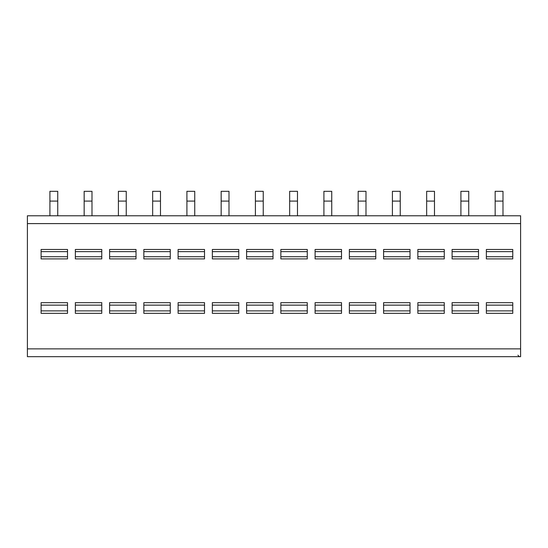 <?xml version="1.0" encoding="UTF-8"?>
<svg xmlns="http://www.w3.org/2000/svg" width="548" height="548" viewBox="0 0 548 548"><rect width="100%" height="100%" fill="white"/><g stroke="black" fill="none" stroke-linecap="round" stroke-linejoin="round"><path stroke-width="0.82" d="M27.4 223.605L27.4 215.775L520.6 215.775L520.6 356.686L27.4 356.686L27.4 223.605L520.6 223.605M493.584 356.686L490.898 356.686M489.631 356.686L489.289 356.686M482.747 356.686L482.281 356.686M457.409 356.686L456.457 356.686M455.381 356.686L455.039 356.686M448.497 356.686L448.031 356.686M423.159 356.686L422.289 356.686M414.247 356.686L413.781 356.686M388.909 356.686L388.039 356.686M379.997 356.686L379.531 356.686M354.659 356.686L353.789 356.686M345.747 356.686L345.281 356.686M320.409 356.686L319.457 356.686M318.381 356.686L318.039 356.686M311.497 356.686L311.031 356.686M286.159 356.686L285.207 356.686M284.131 356.686L283.789 356.686M277.247 356.686L276.781 356.686M251.909 356.686L250.957 356.686M249.881 356.686L249.539 356.686M242.997 356.686L242.531 356.686M217.659 356.686L216.707 356.686M215.631 356.686L215.289 356.686M208.747 356.686L208.281 356.686M183.409 356.686L182.457 356.686M181.381 356.686L181.039 356.686M174.497 356.686L174.031 356.686M149.159 356.686L148.207 356.686M147.131 356.686L146.789 356.686M140.247 356.686L139.781 356.686M114.909 356.686L113.957 356.686M112.881 356.686L112.539 356.686M105.997 356.686L105.531 356.686M80.659 356.686L79.707 356.686M78.631 356.686L78.289 356.686M71.747 356.686L71.281 356.686M46.409 356.686L45.457 356.686M44.381 356.686L44.039 356.686M454.128 356.686L452.1 356.686L454.128 356.686M419.878 356.686L417.85 356.686L419.878 356.686M385.628 356.686L383.6 356.686L385.628 356.686M351.378 356.686L349.35 356.686L351.378 356.686M317.128 356.686L315.1 356.686L317.128 356.686M282.878 356.686L280.85 356.686L282.878 356.686M248.628 356.686L246.6 356.686L248.628 356.686M214.378 356.686L212.35 356.686L214.378 356.686M180.128 356.686L178.1 356.686L180.128 356.686M145.878 356.686L143.85 356.686L145.878 356.686M111.628 356.686L109.6 356.686L111.628 356.686M77.378 356.686L75.35 356.686L77.378 356.686M43.128 356.686L41.1 356.686L43.128 356.686M512.77 249.463L512.77 258.903L486.35 258.903L486.35 249.463L512.77 249.463M512.77 302.667L512.77 313.346L486.35 313.346L486.35 302.667L512.77 302.667M478.52 249.463L478.52 258.903L452.1 258.903L452.1 249.463L478.52 249.463M478.52 302.667L478.52 313.346L452.1 313.346L452.1 302.667L478.52 302.667M444.27 249.463L444.27 258.903L417.85 258.903L417.85 249.463L444.27 249.463M444.27 302.667L444.27 313.346L417.85 313.346L417.85 302.667L444.27 302.667M410.02 249.463L410.02 258.903L383.6 258.903L383.6 249.463L410.02 249.463M410.02 302.667L410.02 313.346L383.6 313.346L383.6 302.667L410.02 302.667M375.77 249.463L375.77 258.903L349.35 258.903L349.35 249.463L375.77 249.463M375.77 302.667L375.77 313.346L349.35 313.346L349.35 302.667L375.77 302.667M341.52 249.463L341.52 258.903L315.1 258.903L315.1 249.463L341.52 249.463M341.52 302.667L341.52 313.346L315.1 313.346L315.1 302.667L341.52 302.667M307.27 249.463L307.27 258.903L280.85 258.903L280.85 249.463L307.27 249.463M307.27 302.667L307.27 313.346L280.85 313.346L280.85 302.667L307.27 302.667M273.02 249.463L273.02 258.903L246.6 258.903L246.6 249.463L273.02 249.463M273.02 302.667L273.02 313.346L246.6 313.346L246.6 302.667L273.02 302.667M238.77 249.463L238.77 258.903L212.35 258.903L212.35 249.463L238.77 249.463M238.77 302.667L238.77 313.346L212.35 313.346L212.35 302.667L238.77 302.667M204.52 249.463L204.52 258.903L178.1 258.903L178.1 249.463L204.52 249.463M204.52 302.667L204.52 313.346L178.1 313.346L178.1 302.667L204.52 302.667M170.27 249.463L170.27 258.903L143.85 258.903L143.85 249.463L170.27 249.463M170.27 302.667L170.27 313.346L143.85 313.346L143.85 302.667L170.27 302.667M136.02 249.463L136.02 258.903L109.6 258.903L109.6 249.463L136.02 249.463M136.02 302.667L136.02 313.346L109.6 313.346L109.6 302.667L136.02 302.667M101.77 249.463L101.77 258.903L75.35 258.903L75.35 249.463L101.77 249.463M101.77 302.667L101.77 313.346L75.35 313.346L75.35 302.667L101.77 302.667M67.52 249.463L67.52 258.903L41.1 258.903L41.1 249.463L67.52 249.463M67.52 302.667L67.52 313.346L41.1 313.346L41.1 302.667L67.52 302.667M502.989 201.095L495.159 201.095L495.159 191.314L502.989 191.314L502.989 215.775M495.159 201.095L495.159 215.775M468.739 201.095L460.909 201.095L460.909 191.314L468.739 191.314L468.739 215.775M460.909 201.095L460.909 215.775M434.489 201.095L426.659 201.095L426.659 191.314L434.489 191.314L434.489 215.775M426.659 201.095L426.659 215.775M400.239 201.095L392.409 201.095L392.409 191.314L400.239 191.314L400.239 215.775M392.409 201.095L392.409 215.775M365.989 201.095L358.159 201.095L358.159 191.314L365.989 191.314L365.989 215.775M358.159 201.095L358.159 215.775M331.739 201.095L323.909 201.095L323.909 191.314L331.739 191.314L331.739 215.775M323.909 201.095L323.909 215.775M297.489 201.095L289.659 201.095L289.659 191.314L297.489 191.314L297.489 215.775M289.659 201.095L289.659 215.775M263.239 201.095L255.409 201.095L255.409 191.314L263.239 191.314L263.239 215.775M255.409 201.095L255.409 215.775M228.989 201.095L221.159 201.095L221.159 191.314L228.989 191.314L228.989 215.775M221.159 201.095L221.159 215.775M194.739 201.095L186.909 201.095L186.909 191.314L194.739 191.314L194.739 215.775M186.909 201.095L186.909 215.775M160.489 201.095L152.659 201.095L152.659 191.314L160.489 191.314L160.489 215.775M152.659 201.095L152.659 215.775M126.239 201.095L118.409 201.095L118.409 191.314L126.239 191.314L126.239 215.775M118.409 201.095L118.409 215.775M91.989 201.095L84.159 201.095L84.159 191.314L91.989 191.314L91.989 215.775M84.159 201.095L84.159 215.775M57.739 201.095L49.909 201.095L49.909 191.314L57.739 191.314L57.739 215.775M49.909 201.095L49.909 215.775M520.6 348.864L27.4 348.864M512.77 256.724L486.35 256.724M512.77 251.642L486.35 251.642M512.77 305.133L486.35 305.133M512.77 310.88L486.35 310.88M478.52 256.724L452.1 256.724M478.52 251.642L452.1 251.642M478.52 305.133L452.1 305.133M478.52 310.88L452.1 310.88M444.27 256.724L417.85 256.724M444.27 251.642L417.85 251.642M444.27 305.133L417.85 305.133M444.27 310.88L417.85 310.88M410.02 256.724L383.6 256.724M410.02 251.642L383.6 251.642M410.02 305.133L383.6 305.133M410.02 310.88L383.6 310.88M375.77 256.724L349.35 256.724M375.77 251.642L349.35 251.642M375.77 305.133L349.35 305.133M375.77 310.88L349.35 310.88M341.52 256.724L315.1 256.724M341.52 251.642L315.1 251.642M341.52 305.133L315.1 305.133M341.52 310.88L315.1 310.88M307.27 256.724L280.85 256.724M307.27 251.642L280.85 251.642M307.27 305.133L280.85 305.133M307.27 310.88L280.85 310.88M273.02 256.724L246.6 256.724M273.02 251.642L246.6 251.642M273.02 305.133L246.6 305.133M273.02 310.88L246.6 310.88M238.77 256.724L212.35 256.724M238.77 251.642L212.35 251.642M238.77 305.133L212.35 305.133M238.77 310.88L212.35 310.88M204.52 256.724L178.1 256.724M204.52 251.642L178.1 251.642M204.52 305.133L178.1 305.133M204.52 310.88L178.1 310.88M170.27 256.724L143.85 256.724M170.27 251.642L143.85 251.642M170.27 305.133L143.85 305.133M170.27 310.88L143.85 310.88M136.02 256.724L109.6 256.724M136.02 251.642L109.6 251.642M136.02 305.133L109.6 305.133M136.02 310.88L109.6 310.88M101.77 256.724L75.35 256.724M101.77 251.642L75.35 251.642M101.77 305.133L75.35 305.133M101.77 310.88L75.35 310.88M67.52 256.724L41.1 256.724M67.52 251.642L41.1 251.642M67.52 305.133L41.1 305.133M67.52 310.88L41.1 310.88M514.702 356.686L515.887 356.686M516.428 356.686L516.86 356.686M489.741 356.686L490.556 356.686M517.908 355.22L519.374 356.686"/></g></svg>
